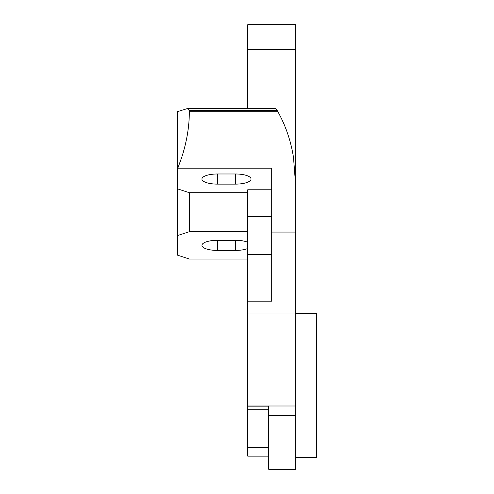 <?xml version="1.0" encoding="UTF-8"?>
<svg xmlns="http://www.w3.org/2000/svg" width="494" height="494" viewBox="0 0 494 494"><rect width="100%" height="100%" fill="white"/><g stroke="black" fill="none" stroke-linecap="round" stroke-linejoin="round"><path stroke-width="0.74" d="M189.338 111.706L277.894 111.706A152.164 143.871 0 0 0 277.276 110.613L189.338 110.613L189.338 111.706C189.319 126.557 186.763 141.834 181.668 157.537L177.828 168.17L271.712 168.17L271.712 301.173L247.747 301.173L247.747 254.669L271.712 254.669M268.717 456.147L247.747 456.147L247.747 447.718L268.717 447.718M277.894 111.706C285.674 125.692 290.886 140.969 293.516 157.537L295.671 185.522L295.671 469.3L268.717 469.3L268.717 406.902L247.747 406.902L247.747 447.718M295.671 313.542L316.642 313.542L316.642 457.321L295.671 457.321M247.747 301.173L247.747 406.902M271.712 189.776L247.747 189.776L247.747 254.669M295.671 187.028L295.671 24.7L247.747 24.7L247.747 108.594M177.828 168.17L177.358 168.324L177.358 111.681L187.319 108.594L189.338 110.613M217.496 184.12L235.465 184.12A15.573 5.07 180 0 0 251.045 179.05A15.573 5.07 180 0 0 235.465 173.981L217.496 173.981A15.573 5.07 180 0 0 201.923 179.05A15.573 5.07 180 0 0 217.496 184.12L217.496 173.981M177.358 168.324L177.358 188.801L189.338 192.703L189.338 231.711L177.358 235.607L177.358 188.801M247.747 192.703L189.338 192.703M247.747 242.245A15.573 5.07 180 0 0 235.465 240.294L217.496 240.294A15.573 5.07 180 0 0 201.923 245.364A15.573 5.07 180 0 0 217.496 250.433L217.496 240.294M217.496 250.433L235.465 250.433A15.573 5.07 180 0 0 247.747 248.482M247.747 259.017L189.338 259.017L177.358 255.114L177.358 235.607M247.747 231.711L189.338 231.711M295.671 415.503L268.717 415.503L268.717 405.988M275.603 108.754L277.276 110.613M295.671 232.075L271.712 232.075M295.671 314.005L247.747 314.005M295.671 49.536L247.747 49.536M268.717 409.804L247.747 409.804M271.712 216.428L247.747 216.428M235.465 250.433L235.465 240.294M235.465 184.12L235.465 173.981M295.671 405.988L247.747 405.988M275.701 108.594L187.319 108.594"/></g></svg>
